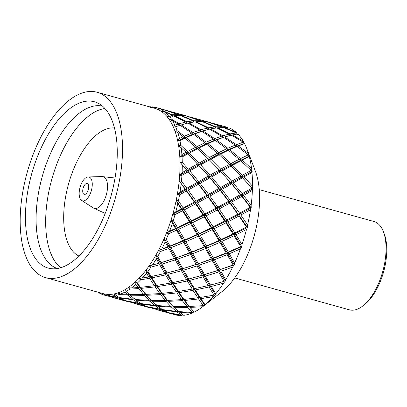 <?xml version="1.0" encoding="UTF-8"?>
<svg xmlns="http://www.w3.org/2000/svg" width="407" height="407" viewBox="0 0 407 407"><rect width="100%" height="100%" fill="white"/><g stroke="black" fill="none" stroke-linecap="round" stroke-linejoin="round"><path stroke-width="0.61" d="M109.651 115.267A86.309 41.188 -74.5 0 0 98.163 103.225A86.309 41.188 -74.5 0 0 39.515 151.562A86.309 41.188 -74.5 0 0 33.043 254.609A86.309 41.188 -74.5 0 0 52.132 268.768A86.309 41.188 -74.5 0 0 106.207 210.795A86.309 41.188 -74.5 0 0 109.651 115.267M102.472 106.115A84.31 40.232 -74.5 0 0 47.909 159.666A84.31 40.232 -74.5 0 0 43.513 255.662A84.31 40.232 -74.5 0 0 57.316 268.518M104.945 108.516A84.31 40.232 -74.5 0 0 54.986 169.103A84.31 40.232 -74.5 0 0 53.093 258.328A84.31 40.232 -74.5 0 0 60.668 267.735M114.474 127.971A66.656 31.807 -74.5 0 0 72.395 172.227A66.656 31.807 -74.5 0 0 69.561 246.479A66.656 31.807 -74.5 0 0 78.872 255.993M178.8 311.604L183.73 315.318A97.329 46.444 -74.5 0 0 191.804 313.156L194.083 311.828L194.271 312.042A97.329 46.444 -74.5 0 0 202.61 306.792L221.708 291.85A74.695 35.643 -74.5 0 0 255.316 170.996L246.896 148.926A97.329 46.444 -74.5 0 0 244.571 143.635L243.193 141.097L232.305 134.941L237.886 133.979A97.329 46.444 -74.5 0 1 243.193 141.097M203.48 306.115L205.097 304.782A97.329 46.444 -74.5 0 0 213.324 296.672L215.73 293.859A97.329 46.444 -74.5 0 0 223.494 283.241L225.285 281.069L225.707 279.741A97.329 46.444 -74.5 0 0 232.662 267.089L234.213 264.84L234.59 263.059A97.329 46.444 -74.5 0 0 240.435 248.911L241.712 246.698L241.992 244.531A97.329 46.444 -74.5 0 0 246.474 229.517L247.466 227.437L247.588 224.969A97.329 46.444 -74.5 0 0 250.514 209.742L251.216 207.906L251.139 205.235A97.329 46.444 -74.5 0 0 252.371 190.456L252.798 188.955L252.482 186.182A97.329 46.444 -74.5 0 0 251.974 172.502L252.147 171.413L251.562 168.646A97.329 46.444 -74.5 0 0 249.333 156.664L248.423 153.398A97.329 46.444 -74.5 0 0 246.896 148.926M169.063 312.774L174.628 314.677A97.329 46.444 -74.5 0 0 181.39 315.491L181.98 315.272L168.371 312.617L163.324 310.088L177.086 311.976L181.98 315.272L183.028 314.865L182.133 315.216M45.574 277.62A96.194 45.905 -74.5 0 0 108.557 217.984A96.194 45.905 -74.5 0 0 114.036 107.285A96.194 45.905 -74.5 0 0 97.115 92.262A96.194 45.905 -74.5 0 0 34.137 151.892A96.194 45.905 -74.5 0 0 28.658 262.591A96.194 45.905 -74.5 0 0 45.574 277.62L103.068 293.605A96.194 45.905 -74.5 0 0 104.594 293.971A96.194 45.905 -74.5 0 0 107.407 294.358A96.194 45.905 -74.5 0 0 114.494 293.834A96.194 45.905 -74.5 0 0 117.542 293.02A96.194 45.905 -74.5 0 0 125.025 289.642A96.194 45.905 -74.5 0 0 128.169 287.657A96.194 45.905 -74.5 0 0 135.719 281.568A96.194 45.905 -74.5 0 0 138.823 278.505A96.194 45.905 -74.5 0 0 146.113 269.968A96.194 45.905 -74.5 0 0 149.043 265.964A96.194 45.905 -74.5 0 0 155.754 255.352A96.194 45.905 -74.5 0 0 158.379 250.58A96.194 45.905 -74.5 0 0 164.219 238.36A96.194 45.905 -74.5 0 0 166.427 233.023A96.194 45.905 -74.5 0 0 171.138 219.729A96.194 45.905 -74.5 0 0 172.827 214.067A96.194 45.905 -74.5 0 0 176.206 200.28A96.194 45.905 -74.5 0 0 177.31 194.536A96.194 45.905 -74.5 0 0 179.202 180.856A96.194 45.905 -74.5 0 0 179.67 175.28A96.194 45.905 -74.5 0 0 180.001 162.307A96.194 45.905 -74.5 0 0 179.813 157.148A96.194 45.905 -74.5 0 0 178.561 145.452A96.194 45.905 -74.5 0 0 177.722 140.929A96.194 45.905 -74.5 0 0 174.949 131.018A96.194 45.905 -74.5 0 0 173.499 127.335A96.194 45.905 -74.5 0 0 171.53 123.275A96.194 45.905 -74.5 0 0 169.322 119.638L172.415 120.62L178.164 124.064L174.883 125.168L173.499 127.335L180.113 125.28L191.768 133.023L184.407 136.162L177.182 130.728A97.329 46.444 -74.5 0 0 175.651 126.862M174.883 125.168A97.329 46.444 -74.5 0 0 173.692 122.822A97.329 46.444 -74.5 0 0 172.415 120.62M181.446 181.191A97.329 46.444 -74.5 0 0 181.934 175.331L188.202 171.779L197.044 182.514L186.828 188.248L181.446 181.191L179.202 180.856L185.109 189.209L180.026 192.018L177.31 194.536L179.558 194.805L186.442 191.02L194.332 202.086L183.186 207.992L178.398 200.844A97.329 46.444 -74.5 0 0 179.558 194.805M180.026 192.018A97.329 46.444 -74.5 0 0 181.151 183.933M195.594 203.912L203.032 215.008L191.443 220.864L184.376 209.819L195.594 203.912L195.304 202.554L194.332 202.086M204.217 216.829L211.218 227.854L199.221 233.567L192.572 222.67L204.217 216.829L204.029 215.359L203.032 215.008M212.337 229.66L218.935 240.532L206.547 246.006L200.28 235.343L212.337 229.66L212.245 228.093L211.218 227.854M219.983 242.302L226.195 252.92L213.461 258.069L207.55 247.736L219.983 242.302L219.994 240.654L218.935 240.532M227.192 254.64L233.063 264.926L220.014 269.663L214.408 259.737L227.192 254.64L227.304 252.935L226.195 252.92M213.461 258.069L212.49 258.796L214.408 259.737M198.29 263.624L192.689 253.698L205.474 248.601L211.345 258.888L197.324 264.179L212.49 258.796L227.304 252.935L229.268 253.775L240.435 248.911M206.547 246.006L205.586 246.896L207.55 247.736M191.743 252.03L185.831 241.697L198.265 236.263L204.477 246.881L191.743 252.03L190.771 252.757L219.994 240.654L221.998 241.382L234.056 235.699L240.654 246.571L228.266 252.045L221.998 241.382M199.221 233.567L198.275 234.615L200.28 235.343M184.829 239.967L178.561 229.304L190.618 223.621L197.217 234.493L184.829 239.967L183.862 240.858L212.245 228.093L214.291 228.709L225.936 222.868L232.936 233.898L220.94 239.606L214.291 228.709M191.443 220.864L190.527 222.054L192.572 222.67M177.503 227.528L173.26 220.523A97.329 46.444 -74.5 0 0 175.035 214.57L182.499 210.79L189.499 221.815L177.503 227.528L176.557 228.576L204.029 215.359L206.1 215.858L217.313 209.951L224.75 221.047L213.161 226.903L206.1 215.858M183.186 207.992L182.305 209.32L184.376 209.819M178.398 200.844L176.206 200.28L177.798 203.642L181.313 208.969L175.799 211.793L172.827 214.067L195.304 202.554L197.405 202.94L208.16 197.059L216.051 208.125L204.904 214.036L197.405 202.94M177.31 194.536L186.055 189.789L185.109 189.209M186.442 191.02L186.055 189.789L188.171 190.059L198.463 184.3L206.827 195.248L196.133 201.114L188.171 190.059M175.799 211.793A97.329 46.444 -74.5 0 0 177.798 203.642M212.281 260.546L217.842 270.406L204.523 274.654L199.196 265.222L212.281 260.546L212.49 258.796L211.345 258.888M218.732 271.988L224.033 281.349L210.48 285.032L205.377 276.165L218.732 271.988L219.042 270.223L217.842 270.406M204.523 274.654L203.566 275.03L205.377 276.165M192.531 278.032L219.042 270.223L220.915 271.26L232.662 267.089M182.804 268.615L177.472 259.183L190.562 254.507L196.123 264.367L181.848 268.991L197.324 264.179L199.196 265.222M176.572 257.585L170.971 247.66L183.755 242.562L189.626 252.849L175.605 258.14L190.771 252.757L192.689 253.698M205.474 248.601L205.586 246.896L204.477 246.881M170.024 245.991L166.249 239.367A97.329 46.444 -74.5 0 0 168.569 233.755L176.546 230.225L182.758 240.842L170.024 245.991L169.053 246.718L183.862 240.858L185.831 241.697M198.265 236.263L198.275 234.615L197.217 234.493M173.26 220.523L171.138 219.729L172.375 223.255L175.493 228.454L169.592 231.115L166.427 233.023L176.557 228.576L178.561 229.304M190.618 223.621L190.527 222.054L189.499 221.815M172.827 214.067L175.035 214.57M182.499 210.79L182.305 209.32L181.313 208.969M169.592 231.115A97.329 46.444 -74.5 0 0 172.375 223.255M197.013 265.949L202.315 275.31L188.762 278.993L183.659 270.126L197.013 265.949L197.324 264.179L196.123 264.367M203.164 276.806L208.236 285.587L194.51 288.639L189.591 280.403L203.164 276.806L203.566 275.03L202.315 275.31M209.056 286.986L213.96 295.126L200.091 297.481L195.304 289.937L209.056 286.986L209.549 285.226L208.236 285.587M194.51 288.639L193.61 288.649L195.304 289.937M188.762 278.993L187.831 279.187L189.591 280.403M170.813 271.993L181.848 268.991L183.659 270.126M161.086 262.576L157.677 256.547A97.329 46.444 -74.5 0 0 160.439 251.526L168.839 248.468L174.4 258.328L160.129 262.953L175.605 258.14L177.472 259.183M190.562 254.507L190.771 252.757L189.626 252.849M166.249 239.367L164.219 238.36L165.125 241.911L167.908 246.81L158.379 250.58L169.053 246.718L170.971 247.66M183.755 242.562L183.862 240.858L182.758 240.842M166.427 233.023L168.569 233.755M176.546 230.225L176.557 228.576L175.493 228.454M161.676 249.135A97.329 46.444 -74.5 0 0 165.125 241.911M175.295 259.91L180.596 269.271L167.043 272.955L161.94 264.082L175.295 259.91L175.605 258.14L174.4 258.328M181.441 270.767L186.518 279.548L172.792 282.6L167.872 274.364L181.441 270.767L181.848 268.991L180.596 269.271M187.337 280.942L192.241 289.087L178.373 291.443L173.585 283.898L187.337 280.942L187.831 279.187L186.518 279.548M193.03 290.369L197.802 297.807L183.857 299.41L179.156 292.623L193.03 290.369L193.61 288.649L192.241 289.087M198.58 298.972L203.281 305.652L189.296 306.461L184.625 300.463L198.58 298.972L199.237 297.303L197.802 297.807M183.857 299.41L183.053 299.053L184.625 300.463M178.373 291.443L177.518 291.264L179.156 292.623M172.792 282.6L171.891 282.611L173.585 283.898M167.043 272.955L166.112 273.148L167.872 274.364M157.677 256.547L155.754 255.352L156.364 258.796L158.878 263.232L149.043 265.964L160.129 262.953L161.94 264.082M158.379 250.58L160.439 251.526M168.839 248.468L169.053 246.718L167.908 246.81M152.396 265.069A97.329 46.444 -74.5 0 0 156.364 258.796M159.722 264.728L164.799 273.509L151.073 276.562L147.919 271.316A97.329 46.444 -74.5 0 0 150.997 267.109L159.722 264.728L160.129 262.953L158.878 263.232M165.618 274.903L170.523 283.048L156.654 285.404L151.867 277.859L165.618 274.903L166.112 273.148L164.799 273.509M171.311 284.33L176.083 291.768L162.139 293.371L157.438 286.584L171.311 284.33L171.891 282.611L170.523 283.048M176.862 292.933L181.563 299.613L167.577 300.422L162.907 294.424L176.862 292.933L177.518 291.264L176.083 291.768M182.326 300.646L186.996 306.527L173.036 306.502L166.839 299.883L168.35 301.343L182.326 300.646L183.053 299.053L181.563 299.613M173.036 306.502L168.35 301.343M187.764 307.422L192.465 312.469L178.566 311.579L173.809 307.28L187.764 307.422L188.558 305.922L186.996 306.527M173.056 306.502L173.809 307.28M167.577 300.422L166.839 299.883L165.278 300.488L151.318 300.463L145.121 293.844L146.632 295.299L160.607 294.607L165.278 300.488M162.139 293.371L161.335 293.015L162.907 294.424M156.654 285.404L155.8 285.226L157.438 286.584M151.073 276.562L150.173 276.572L151.867 277.859M149.043 265.964L150.997 267.109M147.919 271.316L146.113 269.968L146.469 273.173L148.799 277.009L138.823 278.505L140.659 279.818L149.593 278.291L154.365 285.729L140.42 287.332L137.398 283.033A97.329 46.444 -74.5 0 0 140.659 279.818M142.16 278.22A97.329 46.444 -74.5 0 0 146.469 273.173M155.143 286.889L159.844 293.574L145.859 294.383L141.188 288.385L155.143 286.889L155.8 285.226L154.365 285.729M152.091 301.241L166.046 301.384L170.742 306.43L156.848 305.54L152.091 301.241L146.632 295.299M171.52 307.188L176.287 311.36L162.515 309.6L157.641 306.176L171.52 307.188L172.365 305.789L170.742 306.43M162.968 309.666L163.324 310.088M177.086 311.976L177.976 310.699L176.287 311.36M157.082 305.565L157.641 306.176M166.046 301.384L166.839 299.883L161.335 293.015L159.844 293.574M160.607 294.607L161.335 293.015L150.173 276.572L148.799 277.009M145.859 294.383L145.121 293.844L143.559 294.444L129.599 294.424L125.025 289.642L125.051 292.023L127.305 294.347L120.63 294.017L117.542 293.02L119.129 294.546L128.078 295.111L132.85 299.282L119.078 297.517L115.924 295.401A97.329 46.444 -74.5 0 0 119.129 294.546M140.42 287.332L139.616 286.971L141.188 288.385M149.593 278.291L150.173 276.572L146.113 269.968M137.398 283.033L135.719 281.568L135.877 284.412L138.121 287.535L131.415 288.014L128.169 287.657L129.884 289.097L138.889 288.568L143.559 294.444M131.415 288.014A97.329 46.444 -74.5 0 0 135.877 284.412M129.599 294.424L126.577 291.178A97.329 46.444 -74.5 0 0 129.884 289.097M144.327 295.345L149.023 300.386L135.129 299.501L130.367 295.202L144.327 295.345L145.121 293.844L139.616 286.971L138.121 287.535M149.796 301.149L154.568 305.321L140.797 303.556L135.923 300.137L149.796 301.149L150.646 299.75L149.023 300.386M155.362 305.937L160.261 309.234L146.652 306.578L141.605 304.049L155.362 305.937L156.257 304.66L154.568 305.321M161.075 309.702L166.148 312.108L147.502 306.924L161.075 309.702L161.625 309.035M157.992 310.048L171.469 313.766M167.002 312.428L167.277 312.144M166.733 311.889L166.148 312.108M161.309 308.827L160.261 309.234M141.244 303.627L141.605 304.049M135.363 299.521L135.923 300.137M129.619 294.424L130.367 295.202M138.889 288.568L139.616 286.971L135.719 281.568M120.63 294.017A97.329 46.444 -74.5 0 0 125.051 292.023M133.644 299.898L138.543 303.195L124.934 300.539L119.887 298.005L133.644 299.898L134.539 298.621L132.85 299.282M139.357 303.663L144.429 306.069L125.783 300.885L139.357 303.663L139.906 302.996M136.274 304.009L149.751 307.728M145.279 306.39L145.558 306.105M145.014 305.85L144.429 306.069M139.591 302.788L138.543 303.195M119.526 297.588L119.887 298.005M128.078 295.111L128.927 293.706L127.305 294.347M115.924 295.401L114.494 293.834L114.464 295.67L116.824 297.156L110.272 295.975L107.407 294.358L108.873 295.92L117.638 297.624L122.71 300.03L105.912 295.518A97.329 46.444 -74.5 0 0 108.873 295.92M110.272 295.975A97.329 46.444 -74.5 0 0 114.464 295.67M114.555 297.97L128.032 301.689M123.56 300.351L123.84 300.061M123.29 299.811L122.71 300.03M117.638 297.624L118.188 296.952M117.872 296.749L116.824 297.156M105.912 295.518L104.594 293.971L104.574 295.197L106.313 295.65M104.772 295.253L104.421 295.156A97.329 46.444 -74.5 0 1 100.804 293.803L99.323 292.562M97.924 292.175A97.329 46.444 -74.5 0 0 99.562 293.167L100.387 293.457M98.947 292.46L99.562 293.167M210.129 122.548L201.892 120.228M222.074 125.834L227.966 127.549L222.446 126.786L209.31 122.365L222.074 125.834M207.127 121.708L207.194 121.978M188.41 116.504L180.174 114.184M200.356 119.795L206.247 121.51L200.727 120.747L187.591 116.326L200.356 119.795M208.42 122.186L221.51 126.73L215.695 126.821L202.864 121.545L208.42 122.186M223.647 127.549L236.436 132.947L230.276 133.867L217.781 127.762L223.647 127.549M217.048 127.986L217.781 127.762M215.695 126.821L215.827 128.358L214.718 126.908L208.557 127.829L196.062 121.724L201.928 121.51L214.718 126.908M222.136 127.533L221.51 126.73M202.406 121.698L202.864 121.545M200.727 120.747L200.849 121.495M206.542 121.881L206.247 121.51M185.409 115.669L185.475 115.939M178.637 113.757L184.524 115.471L179.009 114.708L165.873 110.282L178.637 113.757M186.701 116.148L199.791 120.691L193.976 120.782L181.146 115.507L186.701 116.148M216.794 127.864L229.233 134.086L222.705 135.801L210.587 128.902L216.794 127.864M231.252 135.175L243.32 142.185L236.386 144.638L224.664 136.996L231.252 135.175M151.353 107.122L150.722 106.797L150.269 107.499M150.722 106.797A97.329 46.444 -74.5 0 0 149.466 106.817M156.339 107.585L155.082 107.26A97.329 46.444 -74.5 0 0 152.121 106.853L151.002 107.245M166.692 110.465L158.455 108.145M222.705 135.801L222.629 137.485L224.664 136.996M214.667 138.599L202.945 130.957L209.534 129.136L221.601 136.147L214.667 138.599L214.489 140.334L222.629 137.485L229.004 135.729M230.276 133.867L230.306 135.485L229.233 134.086M209.6 129.172L210.587 128.902M208.557 127.829L208.588 129.446L207.514 128.047L200.987 129.757L188.868 122.863L195.075 121.825L207.514 128.047M195.329 121.947L196.062 121.724M193.976 120.782L194.108 122.319L192.999 120.869L186.838 121.79L174.344 115.68L180.204 115.471L192.999 120.869M200.417 121.495L199.791 120.691M180.688 115.659L181.146 115.507M179.009 114.708L179.131 115.456M184.824 115.842L184.524 115.471M163.69 109.631L163.756 109.9M164.983 110.109L178.073 114.652L172.258 114.743L164.021 111.259A97.329 46.444 -74.5 0 0 161.437 109.61L164.983 110.109M223.55 137.357L235.205 145.101L227.844 148.24L216.56 139.916L223.55 137.357L222.629 137.485L221.601 136.147M237.093 146.428L248.316 154.853L240.501 158.618L229.66 149.664L237.093 146.428L236.208 146.372L235.205 145.101M155.082 107.26L153.083 107.88L156.42 107.575A97.329 46.444 -74.5 0 1 156.573 107.616A97.329 46.444 -74.5 0 1 160.19 108.974L159.463 110.241A96.194 45.905 -74.5 0 0 154.609 108.247L97.115 92.262M156.654 107.641L162.805 109.432L160.19 108.974M227.844 148.24L227.569 150.005L236.208 146.372L244.353 143.523L243.32 142.185M218.783 152.579L207.941 143.625L215.374 140.39L226.597 148.814L218.783 152.579L218.411 154.355L227.569 150.005L229.66 149.664M206.125 142.201L194.841 133.872L201.831 131.319L213.487 139.062L206.125 142.201L205.85 143.966L214.489 140.334L216.56 139.916M200.987 129.757L200.91 131.446L202.945 130.957M192.949 132.56L181.227 124.918L187.815 123.097L199.883 130.103L192.949 132.56L192.77 134.295L200.91 131.446L207.285 129.691M187.881 123.133L188.868 122.863M186.838 121.79L186.869 123.407L185.796 122.008L179.268 123.718L171.5 119.2A97.329 46.444 -74.5 0 0 169.393 116.377L173.351 115.786L185.796 122.008M173.611 115.909L174.344 115.68M172.258 114.743L172.39 116.275L171.281 114.83L168.366 115.186L167.323 116.951A96.194 45.905 -74.5 0 0 161.925 111.813L165.176 112.149L171.281 114.83M178.698 115.456L178.073 114.652M164.021 111.259L161.925 111.813A96.194 45.905 -74.5 0 0 159.463 110.241L161.437 109.61M163.1 109.804L162.805 109.432M168.366 115.186A97.329 46.444 -74.5 0 0 165.176 112.149M228.408 150.254L239.174 159.285L230.891 163.609L220.528 154.1L228.408 150.254L227.569 150.005L226.597 148.814M240.908 160.821L251.211 170.401L242.44 175.203L232.555 165.211L240.908 160.821L239.174 159.285M230.891 163.609L230.428 165.374L249.288 156.044L248.316 154.853M220.721 169.164L210.836 159.173L219.19 154.782L229.492 164.362L220.721 169.164L220.172 170.899L230.428 165.374L232.555 165.211M209.173 157.57L198.809 148.062L206.69 144.21L217.455 153.246L209.173 157.57L208.71 159.335L218.411 154.355L220.528 154.1M197.059 146.54L186.223 137.586L193.656 134.351L204.879 142.776L197.059 146.54L196.693 148.316L205.85 143.966L207.941 143.625M215.374 140.39L214.489 140.334L213.487 139.062M184.407 136.162L184.132 137.927L192.77 134.295L194.841 133.872M201.831 131.319L200.91 131.446L199.883 130.103M179.268 123.718L179.192 125.407L181.227 124.918M173.499 127.335L185.567 123.652M171.5 119.2L169.322 119.638A96.194 45.905 -74.5 0 0 167.323 116.951L169.393 116.377M231.14 165.98L240.959 176.028L231.71 181.227L222.314 170.843L231.14 165.98L229.492 164.362M242.536 177.717L251.867 188.151L242.129 193.666L233.211 182.962L242.536 177.717L240.959 176.028M231.71 181.227L231.079 182.916L252.147 171.413L251.211 170.401M220.411 187.622L211.492 176.923L220.818 171.673L230.148 182.112L220.411 187.622L219.704 189.245L231.079 182.916L233.211 182.962M209.992 175.188L200.595 164.804L209.422 159.941L219.241 169.989L209.992 175.188L209.361 176.877L220.172 170.899L222.314 170.843M219.19 154.782L217.455 153.246M199.003 163.126L189.118 153.134L197.471 148.738L207.774 158.323L199.003 163.126L198.453 164.86L208.71 159.335L210.836 159.173M187.454 151.526L180.82 145.35A97.329 46.444 -74.5 0 0 179.94 140.598L184.971 138.171L195.736 147.207L187.454 151.526L186.991 153.297L196.693 148.316L198.809 148.062M206.69 144.21L205.85 143.966L204.879 142.776M177.182 130.728L174.949 131.018L177.823 132.621L183.16 136.737L179.462 138.482L177.722 140.929L184.132 137.927L186.223 137.586M193.656 134.351L192.77 134.295L191.768 133.023M180.113 125.28L179.192 125.407L178.164 124.064M179.462 138.482A97.329 46.444 -74.5 0 0 177.823 132.621M231.639 183.857L240.481 194.592L230.265 200.325L221.835 189.408L231.639 183.857L230.148 182.112M241.9 196.378L250.264 207.326L239.57 213.197L231.608 202.137L241.9 196.378L241.422 195.289L240.481 194.592M230.265 200.325L229.497 201.867L252.798 188.955L251.867 188.151M219.124 208.979L229.879 203.098L237.769 214.163L226.623 220.075L219.124 208.979L217.023 208.593L229.497 201.867L231.608 202.137M209.89 196.098L220.182 190.339L228.546 201.287L217.852 207.158L209.89 196.098L207.779 195.828L219.704 189.245L221.835 189.408M220.818 171.673L219.241 169.989M200.117 183.364L209.92 177.818L218.763 188.553L208.547 194.287L200.117 183.364L197.985 183.206L209.361 176.877L211.492 176.923M209.422 159.941L207.774 158.323M189.774 170.884L199.099 165.634L208.43 176.073L198.687 181.583L189.774 170.884L187.642 170.838L198.453 164.86L200.595 164.804M180.82 145.35L178.561 145.452L186.055 152.284L181.898 154.543L179.813 157.148L186.991 153.297L189.118 153.134M197.471 148.738L195.736 147.207M177.722 140.929L179.94 140.598M184.971 138.171L184.132 137.927L183.16 136.737M181.898 154.543A97.329 46.444 -74.5 0 0 181.161 147.629M187.703 153.902L197.522 163.95L188.273 169.144L182.265 162.418A97.329 46.444 -74.5 0 0 182.066 156.995L187.703 153.902L186.055 152.284M239.031 215.99L246.474 227.086L234.88 232.941L227.818 221.896L239.031 215.99L238.741 214.631L237.769 214.163M227.818 221.896L225.748 221.398L226.623 220.075M224.75 221.047L225.748 221.398L238.741 214.631L251.216 207.906L250.264 207.326M216.051 208.125L217.023 208.593L217.852 207.158M229.879 203.098L229.497 201.867L228.546 201.287M206.827 195.248L207.779 195.828L208.547 194.287M220.182 190.339L219.704 189.245L218.763 188.553M197.044 182.514L197.985 183.206L198.687 181.583M209.92 177.818L208.43 176.073M182.265 162.418L180.001 162.307L187.642 170.838L188.273 169.144M199.099 165.634L197.522 163.95M179.813 157.148L182.066 156.995M227.559 127.427L223.611 126.267M227.477 127.345A97.329 46.444 -74.5 0 0 226.775 127.142L225.147 126.689M236.111 132.285L224.583 127.584L229.579 128.124A97.329 46.444 -74.5 0 1 236.111 132.285L237.546 134.396L236.436 132.947M182.092 172.654A97.329 46.444 -74.5 0 0 182.285 164.988L186.711 170.034L182.092 172.654L179.67 175.28L181.934 175.331M248.423 153.398L238.278 145.955L244.571 143.635M186.711 170.034L188.202 171.779M179.67 175.28L187.642 170.838L197.985 183.206L198.463 184.3M251.562 168.646L242.246 160.139L249.333 156.664M186.828 188.248L186.055 189.789L197.985 183.206L207.779 195.828L208.16 197.059M252.482 186.182L244.032 176.882L251.974 172.502M196.133 201.114L195.304 202.554L207.779 195.828L217.023 208.593L217.313 209.951M251.139 205.235L243.554 195.446L252.371 190.456M204.904 214.036L204.029 215.359L217.023 208.593L225.748 221.398L225.936 222.868M247.588 224.969L240.842 215.018L250.514 209.742M232.936 233.898L233.964 234.137L234.88 232.941M213.161 226.903L212.245 228.093L225.748 221.398L233.964 234.137L234.056 235.699M241.992 244.531L236.009 234.753L246.474 229.517M240.654 246.571L241.712 246.698L233.964 234.137L247.466 227.437L246.474 227.086M236.009 234.753L233.964 234.137L219.994 240.654L227.304 252.935L241.712 246.698M234.59 263.059L229.268 253.775M126.577 291.178L125.025 289.642M225.707 279.741L220.915 271.26M215.73 293.859L211.309 286.442L223.494 283.241M205.097 304.782L200.875 298.662L213.324 296.672M194.271 312.042L190.069 307.382L202.61 306.792M179.36 312.215L191.804 313.156M169.22 312.963L181.39 315.491M180.001 162.307L182.285 164.988M194.083 311.828L192.465 312.469M189.296 306.461L190.069 307.382M200.091 297.481L199.237 297.303L204.777 305.092L203.281 305.652M164.219 238.36L187.831 279.187L199.237 297.303L200.875 298.662M210.48 285.032L209.549 285.226L215.328 294.688L213.96 295.126M171.138 219.729L183.862 240.858L209.549 285.226L211.309 286.442M214.25 284.071L224.033 281.349M220.014 269.663L234.213 264.84L233.063 264.926M228.266 252.045L227.304 252.935L234.213 264.84M220.94 239.606L219.994 240.654L204.029 215.359L195.304 202.554L179.202 180.856M239.57 213.197L238.741 214.631L240.842 215.018M242.129 193.666L241.422 195.289L243.554 195.446M242.44 175.203L241.895 176.938L244.032 176.882M240.501 158.618L240.13 160.394L242.246 160.139M236.386 144.638L236.208 146.372L238.278 145.955M231.318 135.21L232.305 134.941M224.125 127.737L224.583 127.584M222.446 126.786L222.568 127.533M228.261 127.92L227.966 127.549M193.198 159.432L209.361 176.877L219.704 189.245L229.497 201.867L247.466 227.437M214.916 165.471L231.079 182.916L241.422 195.289L251.216 207.906M236.635 171.51L252.798 188.955M155.754 255.352L166.112 273.148L177.518 291.264L183.053 299.053L188.558 305.922L194.236 312.006M176.206 200.28L190.527 222.054L198.275 234.615L225.285 281.069M234.702 277.935L349.399 309.829A45.833 21.871 -74.5 0 0 362.81 305.937L364.667 304.477A43.569 20.793 -74.5 0 0 376.389 289.784A43.569 20.793 -74.5 0 0 384.274 233.979L383.43 231.771A45.833 21.871 -74.5 0 0 373.957 221.515L259.259 189.621M362.81 305.937A45.833 21.871 -74.5 0 0 375.132 290.476A45.833 21.871 -74.5 0 0 383.43 231.771M91.188 178.988A12.327 5.881 -74.5 0 0 88.161 176.959A12.327 5.881 -74.5 0 0 80.637 185.531A12.327 5.881 -74.5 0 0 80.25 198.886A12.327 5.881 -74.5 0 0 81.629 200.458A12.327 5.881 -74.5 0 0 90.145 193.976A12.327 5.881 -74.5 0 0 91.188 178.988M88.233 184.371A5.657 2.701 -74.5 0 0 87.235 183.486A5.657 2.701 -74.5 0 0 83.532 186.991A5.657 2.701 -74.5 0 0 83.206 193.503A5.657 2.701 -74.5 0 0 84.203 194.388A5.657 2.701 -74.5 0 0 87.907 190.878A5.657 2.701 -74.5 0 0 88.233 184.371M81.629 200.458L93.325 207.957A16.463 7.855 -74.5 0 0 104.701 199.303A16.463 7.855 -74.5 0 0 106.095 179.284A16.463 7.855 -74.5 0 0 102.055 176.572L115.039 178.017M169.928 313.37L159.524 310.48M148.209 307.331L137.805 304.441M126.491 301.292L116.087 298.402M208.603 122.085L203.429 120.645M186.884 116.046L181.71 114.606M165.166 110.007L159.987 108.567M156.919 107.718L156.573 107.616M88.161 176.959L102.055 176.572M93.325 207.957L105.194 213.426"/></g></svg>
